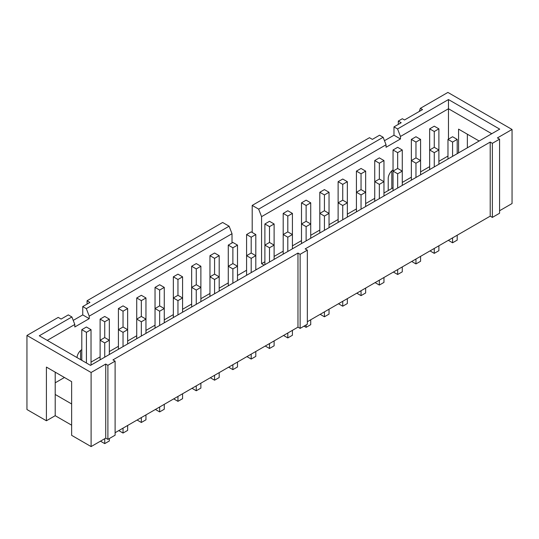<?xml version="1.0" encoding="UTF-8"?>
<svg xmlns="http://www.w3.org/2000/svg" width="539" height="539" viewBox="0 0 539 539"><rect width="100%" height="100%" fill="white"/><g stroke="black" fill="none" stroke-linecap="round" stroke-linejoin="round"><path stroke-width="0.81" d="M127.649 343.943L127.649 329.673L123.033 327.011L118.418 329.673L123.033 332.341L127.649 329.673L127.649 308.537L123.033 305.869L118.418 308.537L123.033 311.198L123.033 327.011M104.728 321.77L104.728 337.582L100.113 340.244L100.113 319.101L104.728 321.77L109.336 319.101L104.728 316.44L100.113 319.101M123.033 428.134L123.033 433.046L118.782 430.594M123.033 332.341L123.033 346.604M118.418 349.265L118.418 308.537M100.113 359.836L100.113 340.244L104.728 342.912L109.336 340.244L109.336 319.101M123.033 433.046L127.649 430.385L127.649 425.473M145.954 333.371L145.954 319.101L141.339 316.44L136.731 319.101L141.339 321.77L145.954 319.101L145.954 297.966L141.339 295.298L136.731 297.966L141.339 300.627L141.339 316.44M141.339 417.57L141.339 422.475L137.088 420.022M141.339 321.77L141.339 336.033M136.731 338.701L136.731 297.966M127.649 308.537L123.033 311.198M141.339 422.475L145.954 419.814L145.954 414.902M164.26 322.8L164.26 308.537L159.652 305.869L155.037 308.537L159.652 311.198L164.26 308.537L164.26 287.395L159.652 284.733L155.037 287.395L159.652 290.056L159.652 305.869M159.652 406.999L159.652 411.911L155.394 409.451M159.652 311.198L159.652 325.462M155.037 328.13L155.037 287.395M145.954 297.966L141.339 300.627M159.652 411.911L164.26 409.242L164.26 404.331M182.573 312.229L182.573 297.966L177.958 295.298L173.342 297.966L177.958 300.627L182.573 297.966L182.573 276.824L177.958 274.162L173.342 276.824L177.958 279.485L177.958 295.298M177.958 396.428L177.958 401.339L173.706 398.88M177.958 300.627L177.958 314.897M173.342 317.559L173.342 276.824M164.26 287.395L159.652 290.056M177.958 401.339L182.573 398.671L182.573 393.766M200.879 301.658L200.879 287.395L196.263 284.733L191.655 287.395L196.263 290.056L200.879 287.395L200.879 266.253L196.263 263.591L191.655 266.253L196.263 268.914L196.263 284.733M196.263 385.857L196.263 390.768L192.012 388.309M196.263 290.056L196.263 304.326M191.655 306.987L191.655 266.253M182.573 276.824L177.958 279.485M196.263 390.768L200.879 388.107L200.879 383.195M219.191 291.094L219.191 276.824L214.576 274.162L209.961 276.824L214.576 279.485L219.191 276.824L219.191 255.681L214.576 253.02L209.961 255.681L214.576 258.349L214.576 274.162M214.576 375.285L214.576 380.197L210.325 377.745M214.576 279.485L214.576 293.755M209.961 296.416L209.961 255.681M200.879 266.253L196.263 268.914M214.576 380.197L219.191 377.536L219.191 372.624M237.497 280.523L237.497 266.253L232.882 263.591L228.273 266.253L232.882 268.914L237.497 266.253L237.497 245.11L232.882 242.449L228.273 245.11L232.882 247.778L232.882 263.591M232.882 364.714L232.882 369.626L228.63 367.174M232.882 268.914L232.882 283.184M228.273 285.845L228.273 245.11M219.191 255.681L214.576 258.349M232.882 369.626L237.497 366.965L237.497 362.053M255.803 269.951L255.803 255.681L251.194 253.02L246.579 255.681L251.194 258.349L255.803 255.681L255.803 234.546L251.194 231.878L246.579 234.546L251.194 237.207L251.194 253.02M251.194 354.143L251.194 359.055L246.936 356.602M251.194 258.349L251.194 272.613M246.579 275.274L246.579 234.546M237.497 245.11L232.882 247.778M251.194 359.055L255.803 356.394L255.803 351.482M274.115 259.38L274.115 245.11L269.5 242.449L264.885 245.11L269.5 247.778L274.115 245.11L274.115 223.975L269.5 221.307L264.885 223.975L269.5 226.636L269.5 242.449M269.5 343.579L269.5 348.484L265.249 346.031M269.5 247.778L269.5 262.042M264.885 264.71L264.885 223.975M255.803 234.546L251.194 237.207M269.5 348.484L274.115 345.822L274.115 340.911M292.421 248.809L292.421 234.546L287.806 231.878L283.197 234.546L287.806 237.207L292.421 234.546L292.421 213.404L287.806 210.742L283.197 213.404L287.806 216.065L287.806 231.878M287.806 333.008L287.806 337.919L283.554 335.46M287.806 237.207L287.806 251.47M283.197 254.138L283.197 213.404M274.115 223.975L269.5 226.636M287.806 337.919L292.421 335.251L292.421 330.34M310.727 238.238L310.727 223.975L306.118 221.307L301.503 223.975L306.118 226.636L310.727 223.975L310.727 202.832L306.118 200.171L301.503 202.832L306.118 205.494L306.118 221.307M306.118 324.929L306.118 327.348L304.023 326.142M306.118 226.636L306.118 240.906M301.503 243.567L301.503 202.832M292.421 213.404L287.806 216.065M306.118 327.348L310.727 324.68L310.727 319.768M329.039 227.667L329.039 213.404L324.424 210.742L319.809 213.404L324.424 216.065L329.039 213.404L329.039 192.261L324.424 189.6L319.809 192.261L324.424 194.923L324.424 210.742M324.424 311.865L324.424 316.777L320.173 314.318M324.424 216.065L324.424 230.335M319.809 232.996L319.809 192.261M310.727 202.832L306.118 205.494M324.424 316.777L329.039 314.116L329.039 309.204M347.345 217.096L347.345 202.832L342.737 200.171L338.121 202.832L342.737 205.494L347.345 202.832L347.345 181.69L342.737 179.029L338.121 181.69L342.737 184.358L342.737 200.171M342.737 301.294L342.737 306.206L338.479 303.747M342.737 205.494L342.737 219.764M338.121 222.425L338.121 181.69M329.039 192.261L324.424 194.923M342.737 306.206L347.345 303.545L347.345 298.633M365.658 206.531L365.658 192.261L361.042 189.6L356.427 192.261L361.042 194.923L365.658 192.261L365.658 171.119L361.042 168.458L356.427 171.119L361.042 173.787L361.042 189.6M361.042 290.723L361.042 295.635L356.791 293.182M361.042 194.923L361.042 209.193M356.427 211.854L356.427 171.119M347.345 181.69L342.737 184.358M361.042 295.635L365.658 292.973L365.658 288.062M383.963 195.96L383.963 181.69L379.348 179.029L374.74 181.69L379.348 184.358L383.963 181.69L383.963 160.548L379.348 157.887L374.74 160.548L379.348 163.216L379.348 179.029M379.348 280.152L379.348 285.064L375.097 282.611M379.348 184.358L379.348 198.621M374.74 201.283L374.74 160.548M365.658 171.119L361.042 173.787M379.348 285.064L383.963 282.402L383.963 277.491M402.269 185.389L402.269 171.119L397.661 168.458L393.046 171.119L397.661 173.787L402.269 171.119L402.269 149.983L397.661 147.315L393.046 149.983L397.661 152.645L397.661 168.458M397.661 269.581L397.661 274.492L393.403 272.04M397.661 173.787L397.661 188.05M393.046 190.712L393.046 149.983M383.963 160.548L379.348 163.216M397.661 274.492L402.269 271.831L402.269 266.92M420.582 174.818L420.582 160.548L415.967 157.887L411.351 160.548L415.967 163.216L420.582 160.548L420.582 139.412L415.967 136.744L411.351 139.412L415.967 142.074L415.967 157.887M415.967 259.016L415.967 263.921L411.715 261.469M415.967 163.216L415.967 177.479M411.351 180.147L411.351 139.412M402.269 149.983L397.661 152.645M415.967 263.921L420.582 261.26L420.582 256.348M438.887 164.247L438.887 149.983L434.272 147.315L429.664 149.983L434.272 152.645L438.887 149.983L438.887 128.841L434.272 126.18L429.664 128.841L434.272 131.503L434.272 147.315M434.272 248.445L434.272 253.357L430.021 250.898M434.272 152.645L434.272 166.908M429.664 169.576L429.664 128.841M420.582 139.412L415.967 142.074M434.272 253.357L438.887 250.689L438.887 245.777M109.336 438.544L109.336 440.956L104.728 443.617L100.47 441.165M104.728 438.706L104.728 443.617M457.2 235.213L457.2 240.118L452.585 242.786L448.333 240.327M452.585 237.874L452.585 242.786M71.64 425.183L55.207 415.697L46.415 420.77L46.415 367.086L71.64 381.652L71.64 435.337L91.104 446.575L105.732 438.126L107.894 439.373L107.894 365.301L105.732 364.047L105.732 438.126M105.732 364.047L91.104 372.496L26.95 335.46L58.232 317.397L61.116 319.061L68.325 314.904L71.896 316.966L39.286 335.79L90.525 365.375L499.714 129.131L448.475 99.553L448.475 139.116M91.104 446.575L91.104 372.496M107.894 439.373L115.103 435.209L115.103 361.137L107.894 365.301M115.103 432.716L297.973 327.139L297.973 253.06L112.941 359.89L115.103 361.137M297.973 327.139L300.135 328.386L300.135 254.307L297.973 253.06M300.135 328.386L307.345 324.222L307.345 250.15L300.135 254.307M307.345 321.729L490.207 216.152L490.207 142.074L305.182 248.897L307.345 250.15M490.207 216.152L492.37 217.399L492.37 143.32L490.207 142.074M492.37 217.399L499.579 213.235L499.579 139.163L492.37 143.32M499.579 210.742L512.05 203.54L512.05 129.468L497.416 137.91L499.579 139.163M91.03 365.085L91.03 329.673L86.415 327.011L81.8 329.673L86.415 332.341L86.415 363.003M91.03 329.673L86.415 332.341M81.8 360.335L81.8 329.673M109.336 354.514L109.336 340.244L104.728 337.582M104.728 342.912L104.728 357.175M438.887 128.841L434.272 131.503M457.2 139.412L452.585 136.744L447.97 139.412L452.585 142.074L457.2 139.412L457.2 153.676M452.585 142.074L452.585 156.344M447.97 159.005L447.97 139.412M55.207 415.697L55.207 372.166M71.64 403.96L55.207 394.467M82.743 306.576L82.743 314.904L89.225 318.65L89.225 316.15L232.019 233.71L229.102 226.205L222.647 222.472L87.062 300.755L89.946 302.419L82.743 306.576L86.314 308.645L229.102 226.205M82.743 314.904L73.23 320.395M47.25 340.385L74.813 324.471L74.813 326.971L89.225 318.65M86.314 308.645L89.225 316.15M232.019 233.71L232.019 242.948M237.497 275.49L246.579 270.248M256.557 269.52L255.803 269.082M379.564 135.208L372.361 139.372L369.478 137.701L252.198 205.413L258.659 209.139L383.141 137.27L379.564 135.208M398.308 124.388L398.308 121.059L401.191 122.724L393.982 126.887L393.982 135.208L400.47 138.954L400.47 136.455L448.475 108.743L491.75 133.726M393.982 135.208L384.469 140.699M264.885 261.759L261.57 263.672L261.57 216.651L386.052 144.782L386.052 147.275L400.47 138.954M393.982 126.887L397.56 128.949L400.47 136.455M397.56 128.949L448.475 99.553M393.046 169.879A7.135 4.117 120 0 0 388.215 178.49L388.215 190.557L383.963 193.009M447.97 156.061L438.887 161.302M429.664 166.625L420.582 171.874M411.351 177.196L402.269 182.438M374.74 198.339L365.658 203.58M356.427 208.91L347.345 214.151M338.121 219.481L329.039 224.723M319.809 230.052L310.727 235.294M301.503 240.616L292.421 245.865M283.197 251.187L274.115 256.436M386.052 144.782L383.141 137.27M258.659 209.139L261.57 216.651M252.198 232.464L252.198 205.413M264.123 265.148L261.57 263.672M228.273 282.901L219.191 288.143M209.961 293.472L200.879 298.714M191.655 304.043L182.573 309.285M173.342 314.614L164.26 319.856M155.037 325.179L145.954 330.427M136.731 335.75L127.649 340.998M118.418 346.321L109.336 351.563M100.113 356.892L91.03 362.134M64.431 377.489L55.207 382.818M388.215 190.557L393.046 187.767M479.137 141.009L458.568 129.131L458.568 152.887M467.36 134.211L467.36 147.807M419.281 111.445L420.366 108.326L447.896 92.425L512.05 129.468M420.366 108.326L422.529 109.572L404.506 119.975L402.343 118.728L398.308 121.059M391.819 170.823L391.819 188.057L392.183 188.266M80.58 350.518L80.58 359.628M81.8 349.575A7.135 4.117 120 0 0 77.003 357.566M74.813 324.471L71.896 316.966M46.415 420.77L26.95 409.532L26.95 335.46M87.062 304.084L87.062 300.755"/></g></svg>
